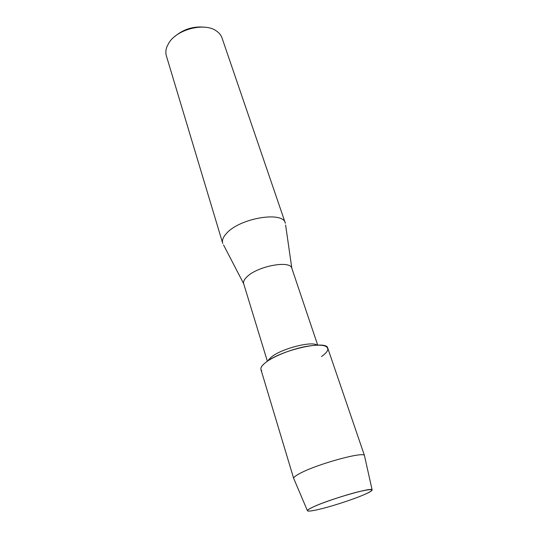 <?xml version="1.0" encoding="UTF-8"?>
<svg xmlns="http://www.w3.org/2000/svg" width="538" height="538" viewBox="0 0 538 538"><rect width="100%" height="100%" fill="white"/><g stroke="black" fill="none" stroke-linecap="round" stroke-linejoin="round"><path stroke-width="0.81" d="M313.459 506.83C305.133 510.818 305.463 511.988 314.448 510.354C326.606 508.054 352.578 499.795 364.872 494.335L366.21 493.736C375.739 489.103 373.399 488.39 359.196 491.584C345.261 494.973 323.439 502.257 313.459 506.83C309.478 508.659 307.447 509.916 307.386 510.609C307.467 511.335 309.821 511.248 314.448 510.354C326.606 508.054 352.578 499.795 364.872 494.335L366.21 493.736C370.494 491.772 372.457 490.468 372.101 489.829C372.175 486.991 329.444 499.304 313.459 506.83M317.01 345.107C311.838 340.897 282.006 348.496 271.71 356.761L268.529 359.814M321.475 356.56C325.208 353.97 327.326 351.664 327.824 349.653C327.985 344.986 320.446 343.97 305.207 346.6C290.91 349.424 274.017 356.176 266.088 362.161C261.152 365.975 259.719 368.873 261.784 370.857M285.617 224.978L291.825 268.254C290.493 259.995 257.567 266.075 247.009 276.767C244.218 279.417 243.109 281.73 243.674 283.714L223.526 244.911M285.375 223.297L285.301 223.075C283.143 210.876 239.78 218.098 226.592 233.304C223.156 236.996 221.851 240.291 222.671 243.183L222.745 243.405M285.301 223.075L222.019 37.949C221.057 35.172 219.174 32.838 216.363 30.942C204.568 22.172 176.652 29.314 168.69 43.248L166.881 46.833C165.704 50 165.529 53 166.363 55.817L222.671 243.183M203.875 27.135C192.907 26.248 183.223 29.355 174.823 36.463M364.549 455.982L364.461 455.592C364.307 451.147 317.104 464.038 299.982 473.386C295.712 475.632 293.607 477.28 293.661 478.329L293.815 478.692M364.515 455.713L327.77 348.16C327.07 339.72 281.401 349.835 266.088 362.161C262.127 365.181 260.419 367.662 260.957 369.613L293.687 478.457M267.292 361.005L243.674 283.714M317.689 345.087L291.825 268.254M307.386 510.609L293.661 478.329M372.101 489.829L364.461 455.592"/></g></svg>
